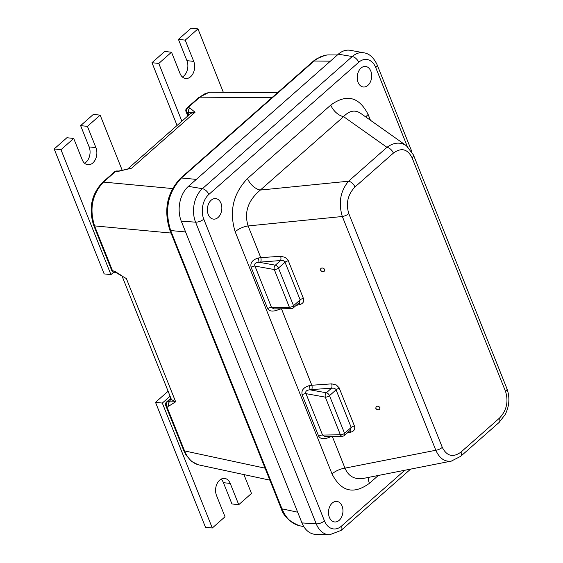 <?xml version="1.0" encoding="UTF-8"?>
<svg xmlns="http://www.w3.org/2000/svg" width="563" height="563" viewBox="0 0 563 563"><rect width="100%" height="100%" fill="white"/><g stroke="black" fill="none" stroke-linecap="round" stroke-linejoin="round"><path stroke-width="0.84" d="M195.685 179.942L330.995 60.621M298.003 513.027L185.234 231.09M297.658 512.196L281.993 508.832A3.181 1.386 158.2 0 1 281.12 508.305C283.203 515.792 289.312 521.598 299.453 525.715L299.417 525.708C291.704 523.822 285.898 518.199 281.993 508.832L170.688 230.549C164.319 209.978 167.901 192.462 181.427 177.992L315.027 60.206L320.206 56.912L324.562 55.392L327.877 54.921L337.42 54.956M269.86 480.148L199.077 464.968C192.645 463.398 187.81 458.711 184.558 450.914L166.62 406.05A3.181 2.379 -84.6 0 1 167.514 401.665A3.181 1.816 -131.4 0 0 166.592 401.947A3.181 3.181 0 0 0 165.74 405.515A3.181 1.386 -21.8 0 0 166.62 406.05L168.59 406.233A3.181 2.379 -84.6 0 1 169.484 401.855L167.514 401.665L170.596 398.949A3.181 1.816 -131.4 0 0 169.674 399.23L166.592 401.947M168.59 406.233L175.656 401.785L169.484 401.855L171.011 398.484M121.988 275.842L114.578 271.197A3.181 2.231 102.1 0 0 115.985 272.591L126.379 278.579L175.656 401.785L171.462 399.617L121.946 275.814M114.578 271.197L112.501 270.754A3.181 1.386 158.2 0 1 111.629 270.219A3.181 3.181 0 0 0 113.909 272.147A3.181 2.231 -77.9 0 1 112.501 270.754L94.556 225.89C89.236 208.746 92.219 194.144 103.508 182.088A3.181 1.816 -131.4 0 0 102.586 182.37L114.592 171.785A3.181 1.816 48.6 0 1 115.514 171.504A3.181 2.189 -89.6 0 1 116.717 170.99L116.717 170.99A3.181 3.181 0 0 0 114.592 171.785M113.909 272.147L115.985 272.591A3.181 2.231 102.1 0 0 115.992 272.591A3.181 2.231 102.1 0 0 116.027 272.598M172.503 188.556L103.508 182.088L115.514 171.504L117.674 171.518A3.181 2.189 -89.6 0 1 118.877 171.004A3.181 2.189 -89.6 0 1 118.884 171.004A3.181 2.189 -89.6 0 1 118.99 171.011M117.674 171.518L128.237 168.977M127.414 169.238L190.73 113.402L195.051 112.248L189.773 107.934A3.181 2.379 95.4 0 0 188.879 112.319L195.051 112.248L131.672 168.14L127.646 169.167M188.281 115.563L186.909 112.128A3.181 2.379 -84.6 0 1 187.803 107.751A3.181 1.816 -131.4 0 0 186.881 108.033A3.181 3.181 0 0 0 186.029 111.601A3.181 1.386 -21.8 0 0 186.909 112.128L188.879 112.319L188.528 115.345M189.773 107.934L187.803 107.751L200.625 96.47L204.939 93.725L209.485 92.269L277.756 92.515M186.029 111.601L187.704 115.788A3.181 1.386 -21.8 0 0 187.817 115.971M358.082 82.332A10.331 7.192 -83.8 0 1 358.532 71.473A10.331 7.192 -83.8 0 1 365.563 66.455A10.331 7.192 -83.8 0 1 370.813 71.107A10.331 7.192 -83.8 0 1 370.363 81.973A10.331 7.192 -83.8 0 1 363.332 86.991A10.331 7.192 -83.8 0 1 358.082 82.332M329.362 517.291A10.331 7.192 -83.8 0 1 329.805 506.433A10.331 7.192 -83.8 0 1 336.843 501.415A10.331 7.192 -83.8 0 1 342.086 506.074A10.331 7.192 -83.8 0 1 341.642 516.933A10.331 7.192 -83.8 0 1 334.612 521.95A10.331 7.192 -83.8 0 1 329.362 517.291M208.24 214.475A10.331 7.192 -83.8 0 1 208.69 203.609A10.331 7.192 -83.8 0 1 215.72 198.591A10.331 7.192 -83.8 0 1 220.97 203.25A10.331 7.192 -83.8 0 1 220.52 214.109A10.331 7.192 -83.8 0 1 213.49 219.127A10.331 7.192 -83.8 0 1 208.24 214.475M379.983 407.696L379.61 409.392L378.498 409.843L376.858 409.491L375.767 408.316L376.14 406.62L377.252 406.162L378.899 406.521L379.983 407.696M324.696 269.466L324.323 271.162L323.211 271.619L321.564 271.26L320.481 270.085L320.854 268.389L321.966 267.932L323.612 268.291L324.696 269.466M375.718 67.532A6.362 2.766 -21.8 0 0 377.09 64.682C373.67 57.503 369.265 53.548 363.86 52.802L350.341 50.325A25.258 17.601 96.2 0 0 338.286 54.196L188.401 186.367A25.258 17.601 96.2 0 0 181.286 221.21L301.958 522.914A25.258 17.601 96.2 0 0 315.688 534.364L329.418 534.85L341.136 530.388A6.362 3.624 48.6 0 0 341.467 526.109A17.903 12.47 -83.8 0 1 324.45 520.866L203.778 219.162A17.903 12.47 -83.8 0 1 208.824 194.467L358.701 62.296A17.903 12.47 -83.8 0 1 375.718 67.532L407.239 146.331M324.9 436.487L322.543 435.051L340.39 434.798A3.181 2.28 89.2 0 0 342.332 436.241A3.181 3.181 0 0 0 344.394 435.445A3.181 1.816 -131.4 0 0 344.556 433.313A3.181 1.386 158.2 0 1 340.39 434.798L325.33 397.14A3.181 1.386 -21.8 0 0 329.496 395.648A3.181 1.816 -131.4 0 0 326.364 392.777A3.181 2.041 100.2 0 0 325.33 397.14L305.99 393.657C305.118 391.475 306.406 390.194 309.854 389.807L311.712 389.568A3.181 1.26 86 0 0 311.818 385.247L309.354 385.606C303.506 387.337 301.099 390.426 302.155 394.881L318.707 436.276A3.181 1.386 158.2 0 1 322.543 435.051L305.99 393.657A3.181 1.386 -21.8 0 0 302.155 394.881M309.354 385.606A3.181 0.725 -100.5 0 1 309.854 389.807L326.364 392.777L331.565 388.189L334.042 388.181L335.829 389.251L351.206 427.451L350.299 430.245L344.394 435.445M311.712 389.568L331.565 388.189A3.181 1.26 86 0 0 331.67 383.867L311.818 385.247L281.465 308.784M318.707 436.276C320.607 439.196 324.351 439.457 329.932 437.043L332.501 436.381M329.587 436.424A3.181 0.929 -108.2 0 1 329.932 437.043M347.174 432.996L350.974 432.124A3.181 1.485 77 0 0 349.722 430.744M332.269 436.381A3.181 1.485 -103 0 1 332.29 436.431L344.971 468.135A12.717 5.539 -21.8 0 0 332.029 473.926C341.108 491.668 353.571 494.8 369.419 483.321L378.322 475.468M342.332 436.241L324.907 436.487M273.871 308.89L271.514 307.454L254.955 266.067C254.089 263.878 255.377 262.597 258.818 262.217L281.796 260.451L283.379 260.697L284.801 261.661L300.17 299.854L299.277 302.641L293.358 307.855A3.181 1.816 -131.4 0 0 293.527 305.716A3.181 1.386 158.2 0 1 289.354 307.201A3.181 2.28 89.2 0 0 291.303 308.651L291.303 308.651A3.181 3.181 0 0 0 293.358 307.855M296.138 305.406L299.938 304.527A3.181 1.485 77 0 0 298.693 303.154M260.683 261.978A3.181 1.26 86 0 0 260.789 257.657L258.326 258.016C252.47 259.74 250.071 262.83 251.119 267.291L267.671 308.679C269.571 311.599 273.315 311.86 278.896 309.453L281.254 308.834A3.181 1.485 -103 0 0 281.233 308.791M278.551 308.827A3.181 0.929 -108.2 0 1 278.896 309.453M267.671 308.679A3.181 1.386 158.2 0 1 271.514 307.454L289.354 307.201L274.294 269.543A3.181 1.386 -21.8 0 0 278.46 268.058A3.181 1.816 -131.4 0 0 275.335 265.18A3.181 2.041 100.2 0 0 274.294 269.543L254.955 266.067A3.181 1.386 -21.8 0 0 251.119 267.291M258.326 258.016A3.181 0.725 -100.5 0 1 258.818 262.217L275.335 265.18L280.536 260.599A3.181 1.26 86 0 0 280.641 256.278L260.789 257.657L248.107 225.946A12.717 5.539 -21.8 0 0 235.165 231.738L332.029 473.926M370.454 120.271L368.139 114.479A12.717 5.539 -21.8 0 0 365.908 117.055M368.624 477.375A12.717 7.256 -131.4 0 0 369.419 483.321M451.371 461.097L363.416 478.402C354.584 479.746 348.441 476.319 344.971 468.135L435.825 450.259C439.499 458.388 444.671 462.005 451.336 461.104L452.441 460.837M368.139 114.479C359.06 96.737 346.597 93.606 330.755 105.084A12.717 7.256 48.6 0 0 343.599 116.64L260.345 190.055L348.546 181.209A6.362 3.624 48.6 0 1 354.964 186.986L393.396 153.101A6.362 3.624 -131.4 0 0 386.971 147.323L348.546 181.209C340.334 191.188 338.264 202.947 342.332 216.502L248.107 225.946C243.941 212.406 248.016 200.442 260.345 190.055A12.717 7.256 48.6 0 1 247.502 178.499C233.124 193.672 229.014 211.414 235.165 231.738M343.599 116.64C349.166 110.735 354.76 109.574 360.383 113.149L406.409 145.711C400.265 141.813 393.79 142.348 386.971 147.323L343.599 116.64M460.64 456.354A6.362 3.624 -131.4 0 0 460.661 456.34A6.362 3.624 -131.4 0 0 460.991 452.061C453.067 457.803 446.832 456.234 442.293 447.367A6.362 2.766 -21.8 0 1 435.825 450.259L342.332 216.502A6.362 2.766 -21.8 0 0 348.8 213.609C345.724 203.447 347.779 194.573 354.964 186.986M451.336 461.09L460.668 456.333L499.085 422.454A6.362 3.624 -131.4 0 0 499.416 418.175L460.991 452.061M499.092 422.447L505.243 414.445C509.431 406 510.001 397.422 506.953 388.702A6.362 2.766 158.2 0 1 505.581 391.552C508.656 401.715 506.601 410.589 499.416 418.175M413.439 154.909A6.362 2.766 158.2 0 1 413.453 154.945A6.362 2.766 158.2 0 1 412.088 157.795L505.581 391.552M408.133 147.105L406.486 145.761M54.168 148.956L104.141 273.892L110.946 274.631L60.973 149.695L73.711 138.463L66.906 137.724L54.168 148.956L60.973 149.695M84.591 163.242A11.126 7.755 96.2 0 0 89.13 146.894L80.622 125.633L87.427 126.372L95.928 147.633A11.126 7.755 -83.8 0 1 95.45 159.343A11.126 7.755 -83.8 0 1 87.87 164.748A11.126 7.755 -83.8 0 1 82.212 159.73L73.711 138.463M87.427 126.372L100.158 115.141L93.352 114.402L80.622 125.633M113.789 272.119L110.946 274.631M100.158 115.141L122.333 170.589M168.112 391.229L155.515 402.334L205.488 527.271L212.293 528.01L225.024 516.778L216.523 495.517A11.126 7.755 -83.8 0 1 217.001 483.807A11.126 7.755 -83.8 0 1 224.581 478.402A11.126 7.755 -83.8 0 1 230.232 483.42L238.74 504.687L231.935 503.948L223.434 482.681A11.126 7.755 96.2 0 0 221.055 479.169M212.293 528.01L162.32 403.073L170.103 396.211M243.927 474.588L251.478 493.455L238.74 504.687M155.515 402.334L162.32 403.073M182.398 76.99A11.126 7.755 96.2 0 0 186.93 60.649L178.429 39.382L185.227 40.121L193.735 61.388A11.126 7.755 -83.8 0 1 193.257 73.091A11.126 7.755 -83.8 0 1 185.677 78.496A11.126 7.755 -83.8 0 1 180.019 73.479L171.518 52.211L164.713 51.472L151.975 62.704L177.071 125.443M185.227 40.121L197.965 28.889L191.16 28.15L178.429 39.382M197.965 28.889L223.258 92.121M181.884 121.207L158.78 63.443L171.518 52.211M151.975 62.704L158.78 63.443M180.484 178.288A3.181 1.816 48.6 0 1 180.505 178.274C167.063 192.609 163.495 209.851 169.815 230.021A3.181 1.386 -21.8 0 0 169.815 230.021A3.181 1.386 -21.8 0 0 170.688 230.549L185.565 231.942M196.304 179.386L181.427 177.992A3.181 1.816 48.6 0 0 180.505 178.274L313.127 61.325A3.181 1.816 48.6 0 1 314.048 61.043L330.368 61.156M265.067 468.177L184.558 450.914A3.181 1.386 158.2 0 1 183.686 450.379L165.74 405.515M111.629 270.219L93.683 225.355A3.181 1.386 158.2 0 1 93.676 225.348A3.181 1.386 158.2 0 0 94.556 225.89L171.025 233.054M271.894 97.681L199.809 97.167A3.181 1.816 -131.4 0 0 198.887 97.448L186.881 108.033M181.286 221.21L195.565 222.146L316.237 523.85A24.258 16.897 96.2 0 0 329.418 534.85M188.401 186.367L202.399 188.689A24.258 16.897 96.2 0 0 195.565 222.146A6.362 2.766 158.2 0 0 203.778 219.162M301.958 522.914L316.237 523.85A6.362 2.766 158.2 0 0 324.45 520.866M339.376 388.343A3.181 1.386 -21.8 0 0 336.146 389.786L329.496 395.648L344.556 433.313L351.206 427.451A3.181 1.386 158.2 0 1 354.444 426.001L339.116 387.78L336.336 384.986L331.67 383.867M350.974 432.124C354.19 431.096 355.344 429.055 354.444 426.001M299.938 304.527C303.154 303.499 304.309 301.458 303.408 298.404L288.087 260.19L285.3 257.39L280.641 256.278M288.34 260.746A3.181 1.386 -21.8 0 0 285.11 262.196L278.46 268.058L293.527 305.716L300.17 299.854A3.181 1.386 158.2 0 1 303.408 298.404M330.755 105.084L247.502 178.499M404.797 470.26L341.467 526.109M442.293 447.367L348.8 213.609M393.396 153.101C401.313 147.358 407.549 148.928 412.088 157.795M363.86 52.802A24.258 16.897 96.2 0 0 352.283 56.518A6.362 3.624 48.6 0 1 358.701 62.296M208.824 194.467A6.362 3.624 -131.4 0 0 202.399 188.689L352.283 56.518L338.286 54.196M89.13 146.894L95.928 147.633M223.434 482.681L230.232 483.42M186.93 60.649L193.735 61.388M303.83 526.651L299.417 525.708M197.937 464.679L191.504 461.329L186.079 455.143L183.686 450.386M170.878 398.14L169.695 399.209M116.717 170.99L118.877 171.004M118.884 171.011L128.441 168.914M93.683 225.355C88.426 208.62 91.396 194.291 102.579 182.37M211.322 92.065L209.147 92.304L198.908 97.427M327.863 54.921L325.323 55.202L315.878 59.171L313.148 61.304M281.12 508.305L169.815 230.021M291.303 308.651L273.871 308.897M506.953 388.702L413.453 154.945L406.402 145.718M377.09 64.682L411.975 151.904M410.617 469.113L341.136 530.388"/></g></svg>
